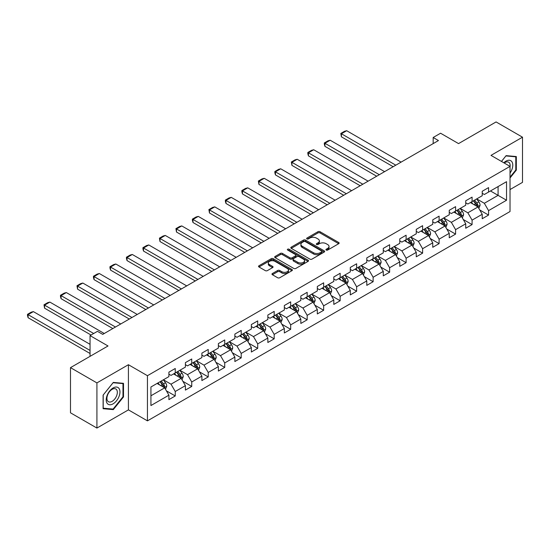 <?xml version="1.0" encoding="UTF-8"?>
<svg xmlns="http://www.w3.org/2000/svg" width="550" height="550" viewBox="0 0 550 550"><rect width="100%" height="100%" fill="white"/><g stroke="black" fill="none" stroke-linecap="round" stroke-linejoin="round"><path stroke-width="0.82" d="M326.232 250.058A1.024 0.591 0 0 0 327.683 250.058L338.704 243.691A1.464 0.846 0 0 0 339.137 243.093A1.464 0.846 0 0 0 338.704 242.495L320.031 231.708A1.464 0.846 0 0 0 317.955 231.708L306.928 238.074A1.024 0.591 0 0 0 306.632 238.494A1.024 0.591 0 0 0 306.928 238.913A1.024 0.591 0 0 0 308.385 238.913L309.808 238.088A4.696 2.709 0 0 1 316.449 238.088L318.003 238.989A4.696 2.709 0 0 1 319.385 240.907A4.696 2.709 0 0 1 318.003 242.825L316.58 243.643A1.024 0.591 0 0 0 316.278 244.062A1.024 0.591 0 0 0 316.58 244.482A1.024 0.591 0 0 0 318.031 244.482L319.461 243.664A4.696 2.709 0 0 1 326.102 243.664L327.656 244.558A4.696 2.709 0 0 1 329.031 246.476A4.696 2.709 0 0 1 327.656 248.394L326.232 249.219A1.024 0.591 0 0 0 325.93 249.638A1.024 0.591 0 0 0 326.232 250.058L326.232 249.219M272.401 273.522A1.464 0.846 0 0 0 271.975 274.12A1.464 0.846 0 0 0 272.401 274.725L277.647 277.75A1.464 0.846 0 0 0 279.716 277.75L291.961 270.676A1.464 0.846 0 0 0 292.394 270.077A1.464 0.846 0 0 0 291.961 269.479L273.288 258.699A1.464 0.846 0 0 0 271.212 258.699L258.968 265.767A1.464 0.846 0 0 0 258.534 266.365A1.464 0.846 0 0 0 258.968 266.963L265.299 270.621A1.464 0.846 0 0 0 267.369 270.621L272.614 267.596A1.464 0.846 0 0 0 273.041 266.998A1.464 0.846 0 0 0 272.614 266.393L269.472 264.584A3.926 2.269 0 0 1 268.324 262.982A3.926 2.269 0 0 1 270.744 260.886A3.926 2.269 0 0 1 275.028 261.381L287.32 268.476A3.926 2.269 0 0 1 288.468 270.077A3.926 2.269 0 0 1 286.048 272.174A3.926 2.269 0 0 1 281.772 271.679L279.716 270.497A1.464 0.846 0 0 0 277.647 270.497L272.401 273.522L272.401 274.725M510.029 189.558L522.5 182.359L522.5 137.191L496.072 121.935L458.549 143.605L440.578 133.224L433.173 137.5L438.46 140.553L102.733 334.379L97.446 331.334L90.049 335.603L90.049 356.352M96.917 382.903L96.917 428.065L128.418 409.874L128.418 364.712L96.917 382.903L70.489 367.641L108.02 345.978L90.049 335.603M128.418 364.712L147.448 375.698L510.029 166.368L510.029 211.53L147.448 420.86L147.448 375.698M522.5 137.191L490.999 155.382L510.029 166.368M309.911 259.119A1.464 0.846 0 0 0 311.988 259.119L324.232 252.051A1.464 0.846 0 0 0 324.665 251.446A1.464 0.846 0 0 0 324.232 250.848L305.553 240.068A1.464 0.846 0 0 0 303.483 240.068L291.239 247.136A1.464 0.846 0 0 0 290.806 247.734A1.464 0.846 0 0 0 291.239 248.332L309.911 259.119M288.069 250.278A1.024 0.591 0 0 1 289.107 250.422L289.107 249.205L308.096 260.164A1.464 0.846 0 0 1 308.529 260.762A1.464 0.846 0 0 1 308.096 261.36L295.852 268.434A1.464 0.846 0 0 1 293.776 268.434L275.103 257.647L275.103 256.451A1.464 0.846 0 0 0 274.67 257.049A1.464 0.846 0 0 0 275.103 257.647M275.103 256.451L280.342 253.426A1.464 0.846 0 0 1 282.418 253.426L289.994 257.799A1.464 0.846 0 0 0 292.064 257.799L295.543 255.791A1.464 0.846 0 0 0 295.976 255.193A1.464 0.846 0 0 0 295.543 254.595L287.657 250.044A1.024 0.591 0 0 1 287.354 249.624A1.024 0.591 0 0 1 287.987 249.074A1.024 0.591 0 0 1 289.107 249.205M96.917 428.065L70.489 412.809L70.489 367.641M166.423 390.864L175.251 395.959L175.251 391.504L185.398 385.646L185.398 390.101L191.737 386.444L191.737 381.989L201.884 376.124L201.884 380.579L208.23 376.922L208.23 372.467L218.377 366.609L218.377 371.064L224.723 367.4L224.723 362.945L234.871 357.087L234.871 361.543L241.209 357.878L241.209 353.423L251.357 347.566L251.357 352.021L257.702 348.356L257.702 343.901L267.85 338.044L267.85 342.499L274.189 338.834L274.189 334.379L284.336 328.522L284.336 332.977L290.682 329.319L290.682 324.864L300.829 319L300.829 323.455L307.175 319.798L307.175 315.343L317.322 309.485L317.322 313.94L323.661 310.276L323.661 305.821L333.809 299.963L333.809 304.418L340.154 300.754L340.154 296.299L350.302 290.441L350.302 294.896L356.641 291.232L356.641 286.777L366.795 280.919L366.795 285.374L373.134 281.717L373.134 277.255L383.281 271.397L383.281 275.853L389.627 272.195L389.627 267.74L399.774 261.876L399.774 266.331L406.113 262.673L406.113 258.218L416.261 252.361L416.261 256.816L422.606 253.151L422.606 248.696L432.754 242.839L432.754 247.294L439.099 243.629L439.099 239.174L449.247 233.317L449.247 237.772L455.586 234.107L455.586 229.653L465.733 223.795L465.733 228.25L472.079 224.593L472.079 220.137L482.226 214.273L482.226 218.728L488.565 215.071L488.565 210.616L506.536 200.241L506.536 181.686L498.08 186.567L498.08 195.353L506.536 200.241M175.251 395.959L168.905 399.623L168.905 395.168L150.934 405.543L150.934 386.987L168.905 376.612L168.905 372.158L175.251 368.5L175.251 372.955L185.398 367.098L185.398 362.636L191.737 358.978L191.737 363.433L201.884 357.576L201.884 353.121L208.23 349.456L208.23 353.911L218.377 348.054L218.377 343.599L224.723 339.934L224.723 344.389L234.871 338.532L234.871 334.077L241.209 330.413L241.209 334.868L251.357 329.01L251.357 324.555L257.702 320.897L257.702 325.353L267.85 319.488L267.85 315.033L274.189 311.376L274.189 315.831L284.336 309.973L284.336 305.518L290.682 301.854L290.682 306.309L300.829 300.451L300.829 295.996L307.175 292.332L307.175 296.787L317.322 290.929L317.322 286.474L323.661 282.81L323.661 287.265L333.809 281.407L333.809 276.952L340.154 273.288L340.154 277.743L350.302 271.886L350.302 267.431L356.641 263.773L356.641 268.228L366.795 262.364L366.795 257.909L373.134 254.251L373.134 258.706L383.281 252.849L383.281 248.394L389.627 244.729L389.627 249.184L399.774 243.327L399.774 238.872L406.113 235.208L406.113 239.663L416.261 233.805L416.261 229.35L422.606 225.686L422.606 230.141L432.754 224.283L432.754 219.828L439.099 216.164L439.099 220.619L449.247 214.761L449.247 210.306L455.586 206.649L455.586 211.104L465.733 205.239L465.733 200.784L472.079 197.127L472.079 201.582L482.226 195.724L482.226 191.269L488.565 187.605L488.565 192.06L506.536 181.686M173.559 373.931L181.17 378.324L171.022 384.182L163.412 379.789M168.905 374.172L171.022 375.396L175.251 372.955M171.022 384.182L175.251 391.504M181.17 378.324L185.398 385.646M190.046 364.409L197.656 368.803L187.509 374.66L179.898 370.267M185.398 364.65L187.509 365.874L191.737 363.433M187.509 374.66L191.737 381.989M197.656 368.803L201.884 376.124M206.539 354.888L214.149 359.281L204.002 365.138L196.391 360.745M201.884 355.135L204.002 356.352L208.23 353.911M204.002 365.138L208.23 372.467M214.149 359.281L218.377 366.609M223.025 345.366L230.643 349.759L220.488 355.623L212.877 351.223M218.377 345.613L220.488 346.83L224.723 344.389M220.488 355.623L224.723 362.945M230.643 349.759L234.871 357.087M239.518 335.844L247.129 340.244L236.981 346.101L229.371 341.708M234.871 336.091L236.981 337.315L241.209 334.868M236.981 346.101L241.209 353.423M247.129 340.244L251.357 347.566M256.011 326.329L263.622 330.722L253.474 336.579L245.864 332.186M251.357 326.569L253.474 327.793L257.702 325.353M253.474 336.579L257.702 343.901M263.622 330.722L267.85 338.044M272.498 316.807L280.108 321.2L269.961 327.058L262.35 322.664M267.85 317.048L269.961 318.271L274.189 315.831M269.961 327.058L274.189 334.379M280.108 321.2L284.336 328.522M288.991 307.285L296.601 311.678L286.454 317.536L278.843 313.143M284.336 307.526L286.454 308.749L290.682 306.309M286.454 317.536L290.682 324.864M296.601 311.678L300.829 319M305.484 297.763L313.094 302.156L302.947 308.021L295.329 303.621M300.829 298.011L302.947 299.228L307.175 296.787M302.947 308.021L307.175 315.343M313.094 302.156L317.322 309.485M321.97 288.241L329.581 292.634L319.433 298.499L311.822 294.106M317.322 288.489L319.433 289.706L323.661 287.265M319.433 298.499L323.661 305.821M329.581 292.634L333.809 299.963M338.463 278.726L346.074 283.119L335.926 288.977L328.316 284.584M333.809 278.967L335.926 280.191L340.154 277.743M335.926 288.977L340.154 296.299M346.074 283.119L350.302 290.441M354.949 269.204L362.56 273.597L352.413 279.455L344.802 275.062M350.302 269.445L352.413 270.669L356.641 268.228M352.413 279.455L356.641 286.777M362.56 273.597L366.795 280.919M371.442 259.683L379.053 264.076L368.906 269.933L361.295 265.54M366.795 259.923L368.906 261.147L373.134 258.706M368.906 269.933L373.134 277.255M379.053 264.076L383.281 271.397M387.936 250.161L395.546 254.554L385.399 260.411L377.788 256.018M383.281 250.408L385.399 251.625L389.627 249.184M385.399 260.411L389.627 267.74M395.546 254.554L399.774 261.876M404.422 240.639L412.033 245.032L401.885 250.896L394.274 246.496M399.774 240.886L401.885 242.103L406.113 239.663M401.885 250.896L406.113 258.218M412.033 245.032L416.261 252.361M420.915 231.117L428.526 235.517L418.378 241.374L410.768 236.981M416.261 231.364L418.378 232.581L422.606 230.141M418.378 241.374L422.606 248.696M428.526 235.517L432.754 242.839M437.408 221.602L445.019 225.995L434.871 231.853L427.254 227.459M432.754 221.843L434.871 223.066L439.099 220.619M434.871 231.853L439.099 239.174M445.019 225.995L449.247 233.317M453.894 212.08L461.505 216.473L451.357 222.331L443.747 217.938M449.247 212.321L451.357 213.544L455.586 211.104M451.357 222.331L455.586 229.653M461.505 216.473L465.733 223.795M470.388 202.558L477.998 206.951L467.851 212.809L460.24 208.416M465.733 202.799L467.851 204.022L472.079 201.582M467.851 212.809L472.079 220.137M477.998 206.951L482.226 214.273M490.469 190.96L498.08 195.353L484.337 203.287L476.726 198.894M482.226 193.284L484.337 194.501L488.565 192.06M484.337 203.287L488.565 210.616M128.418 409.874L147.448 420.86M433.173 137.5L433.173 143.605M150.934 395.78L164.677 387.846L157.066 383.453M164.677 387.846L168.905 395.168M479.744 209.969L488.565 215.071M463.251 219.491L472.079 224.593M446.758 229.013L455.586 234.107M430.272 238.535L439.099 243.629M413.779 248.057L422.606 253.151M397.286 257.579L406.113 262.673M380.799 267.094L389.627 272.195M364.306 276.616L373.134 281.717M347.82 286.137L356.641 291.232M331.327 295.659L340.154 300.754M314.834 305.181L323.661 310.276M298.347 314.703L307.175 319.798M281.854 324.218L290.682 329.319M265.368 333.74L274.189 338.834M248.875 343.262L257.702 348.356M232.382 352.784L241.209 357.878M215.896 362.306L224.723 367.4M199.403 371.828L208.23 376.922M182.909 381.342L191.737 386.444M510.029 177.973L516.319 170.149L516.319 156.544L506.117 155.636L501.462 161.425M103.104 408.712L113.3 409.626L123.502 396.935L123.502 383.329L113.3 382.422L103.104 395.113L103.104 408.712M515.79 169.84L516.319 170.149M122.973 396.626L123.502 396.935M112.228 409.001L113.3 409.626M326.638 250.202L327.656 249.617A4.696 2.709 0 0 0 329.031 247.699L329.031 246.476M319.385 240.907L319.385 242.124A4.696 2.709 0 0 1 318.003 244.042L316.993 244.633M338.69 243.705L320.031 232.932A1.464 0.846 0 0 0 317.955 232.932L307.34 239.058M324.211 252.058L305.553 241.285A1.464 0.846 0 0 0 303.483 241.285L291.259 248.346M321.64 251.866A1.024 0.591 0 0 0 321.936 251.446A1.024 0.591 0 0 0 321.64 251.027L305.243 241.567A1.024 0.591 0 0 0 303.793 241.567L302.287 242.433A4.696 2.709 0 0 0 300.912 244.351A4.696 2.709 0 0 0 302.287 246.269L313.493 252.739A4.696 2.709 0 0 0 320.134 252.739L321.64 251.866L321.64 253.089A1.024 0.591 0 0 0 321.936 252.67L321.936 251.446M300.912 244.351L300.912 245.568A4.696 2.709 0 0 0 302.287 247.486L302.287 246.269M321.64 253.089L320.134 253.956A4.696 2.709 0 0 1 313.493 253.956L302.287 247.486M275.124 257.661L280.342 254.643L280.342 253.426M295.976 255.193L295.976 256.417A1.464 0.846 0 0 1 295.543 257.015L292.064 259.022A1.464 0.846 0 0 1 289.994 259.022L282.418 254.643A1.464 0.846 0 0 0 280.342 254.643M289.107 250.422L308.076 261.374M297.853 262.336A3.926 2.269 0 0 0 302.129 262.831A3.926 2.269 0 0 0 304.549 260.734A3.926 2.269 0 0 0 303.401 259.132L299.069 256.63A1.464 0.846 0 0 0 296.993 256.63L293.521 258.637A1.464 0.846 0 0 0 293.088 259.236A1.464 0.846 0 0 0 293.521 259.834L297.853 262.336L297.853 263.56A3.926 2.269 0 0 0 302.129 264.048A3.926 2.269 0 0 0 304.549 261.958L304.549 260.734M293.088 259.236L293.088 260.459A1.464 0.846 0 0 0 293.521 261.058L293.521 259.834M297.853 263.56L293.521 261.058M288.468 270.077L288.468 271.301A3.926 2.269 0 0 1 286.048 273.391A3.926 2.269 0 0 1 281.772 272.903L279.716 271.721A1.464 0.846 0 0 0 277.647 271.721L272.422 274.732M268.324 262.982L268.324 264.199A3.926 2.269 0 0 0 269.472 265.801L269.472 264.584M272.594 267.603L269.472 265.801M291.94 270.689L273.288 259.916A1.464 0.846 0 0 0 271.212 259.916L258.988 266.977M478.83 208.395L480.088 205.232A3.96 2.289 -120 0 0 478.823 201.857L476.644 198.942M395.808 165.179L341.399 133.767L346.686 130.714L401.094 162.126M472.842 203.974L471.357 201.994M341.399 136.812L340.821 133.43L341.399 133.767L341.399 136.812L393.168 166.705M477.386 206.601L477.95 205.397A3.96 2.289 -120 0 0 476.816 203.019L474.636 200.104M473.639 200.674L476.066 203.906A2.021 1.162 60 0 1 476.431 204.524L477.95 205.397M473.364 200.839L475.551 203.748A3.96 2.289 60 0 1 476.685 206.133M340.821 133.43L344.52 131.292L346.686 130.714M510.029 173.078A9.714 5.61 120 0 0 511.857 169.647A9.714 5.61 120 0 0 511.252 161.04A9.714 5.61 120 0 0 503.8 162.772M515.13 156.441L515.79 156.819L515.79 169.998L510.029 177.162M501.483 161.432L505.904 155.932L515.79 156.819M510.029 166.884A7.356 4.249 120 0 0 508.619 162.188A7.356 4.249 120 0 0 504.226 163.02M113.094 403.837A9.714 5.61 120 0 0 119.962 391.937A9.714 5.61 120 0 0 113.094 387.97A9.714 5.61 120 0 0 106.219 399.871A9.714 5.61 120 0 0 113.094 403.837M112.131 401.349A7.356 4.249 120 0 0 116.937 394.866A7.356 4.249 120 0 0 115.809 388.974A7.356 4.249 120 0 0 112.131 389.338A7.356 4.249 120 0 0 107.326 395.821A7.356 4.249 120 0 0 108.453 401.713A7.356 4.249 120 0 0 112.131 401.349M103.208 395.017L113.094 382.724L122.973 383.604L122.973 396.784L113.094 409.076L103.208 408.196L103.208 395.017M122.32 383.226L122.973 383.604M462.344 217.917L463.602 214.748A3.96 2.289 -120 0 0 462.337 211.379L460.151 208.464M379.314 174.694L324.913 143.282L330.192 140.236L384.601 171.648M456.349 213.496L454.871 211.516M324.913 146.334L324.328 144.169L324.328 142.952L324.913 143.282L324.913 146.334L376.674 176.22M460.893 216.116L461.457 214.919A3.96 2.289 -120 0 0 460.329 212.534L458.143 209.626M457.153 210.196L459.573 213.428A2.021 1.162 60 0 1 459.938 214.039L461.457 214.919M456.878 210.354L459.058 213.269A3.96 2.289 60 0 1 460.192 215.655M324.328 142.952L328.027 140.814L330.192 140.236M445.851 227.439L447.109 224.269A3.96 2.289 -120 0 0 445.844 220.901L443.664 217.986M362.828 184.216L308.419 152.804L313.706 149.751L368.115 181.163M439.862 223.018L438.377 221.038M308.419 155.856L307.835 153.691L307.835 152.467L308.419 152.804L308.419 155.856L360.181 185.742M444.4 225.637L444.971 224.441A3.96 2.289 -120 0 0 443.836 222.056L441.657 219.147M440.66 219.718L443.08 222.949A2.021 1.162 60 0 1 443.451 223.561L444.971 224.441M440.385 219.876L442.564 222.791A3.96 2.289 60 0 1 443.699 225.17M307.835 152.467L311.541 150.336L313.706 149.751M429.357 236.961L430.616 233.791A3.96 2.289 -120 0 0 429.351 230.416L427.171 227.508M346.335 193.738L291.926 162.326L297.213 159.273L351.622 190.685M423.369 232.533L421.884 230.56M291.926 165.378L291.349 161.989L291.926 162.326L291.926 165.378L343.695 195.264M427.914 235.159L428.478 233.963A3.96 2.289 -120 0 0 427.343 231.577L425.164 228.669M424.174 229.24L426.594 232.471A2.021 1.162 60 0 1 426.958 233.083L428.478 233.963M423.892 229.398L426.078 232.313A3.96 2.289 60 0 1 427.212 234.692M291.349 161.989L295.048 159.858L297.213 159.273M412.871 246.482L414.129 243.313A3.96 2.289 -120 0 0 412.864 239.938L410.678 237.029M329.849 203.259L275.44 171.847L280.727 168.795L335.129 200.207M406.876 242.055L405.398 240.082M275.44 174.9L274.856 172.734L274.856 171.511L275.44 171.847L275.44 174.9L327.202 204.786M411.421 244.681L411.991 243.485A3.96 2.289 -120 0 0 410.857 241.099L408.671 238.184M407.681 238.762L410.101 241.993A2.021 1.162 60 0 1 410.465 242.605L411.991 243.485M407.406 238.92L409.585 241.828A3.96 2.289 60 0 1 410.719 244.214M274.856 171.511L278.554 169.373L280.727 168.795M396.378 256.004L397.636 252.835A3.96 2.289 -120 0 0 396.371 249.459L394.192 246.551M313.356 212.781L258.947 181.369L264.234 178.317L318.643 209.729M390.39 251.577L388.905 249.597M258.947 184.422L258.369 181.032L258.947 181.369L258.947 184.422L310.716 214.308M394.934 254.203L395.498 253A3.96 2.289 -120 0 0 394.364 250.621L392.184 247.706M391.188 248.284L393.607 251.508A2.021 1.162 60 0 1 393.979 252.127L395.498 253M390.913 248.442L393.099 251.35A3.96 2.289 60 0 1 394.233 253.736M258.369 181.032L262.068 178.894L264.234 178.317M379.892 265.519L381.143 262.357A3.96 2.289 -120 0 0 379.885 258.981L377.699 256.066M296.863 222.303L242.461 190.891L247.741 187.839L302.149 219.251M373.897 261.099L372.412 259.119M242.461 193.937L241.876 191.771L241.876 190.554L242.461 190.891L242.461 193.937L294.222 223.829M378.441 263.725L379.005 262.522A3.96 2.289 -120 0 0 377.871 260.143L375.691 257.228M374.701 257.799L377.121 261.03A2.021 1.162 60 0 1 377.486 261.642L379.005 262.522M374.426 257.964L376.606 260.872A3.96 2.289 60 0 1 377.74 263.257M241.876 190.554L245.575 188.416L247.741 187.839M363.399 275.041L364.657 271.872A3.96 2.289 -120 0 0 363.392 268.503L361.212 265.588M280.376 231.818L225.968 200.406L231.254 197.361L285.663 228.772M357.404 270.621L355.926 268.641M225.968 203.459L225.383 201.293L225.383 200.076L225.968 200.406L225.968 203.459L277.729 233.344M361.948 273.24L362.519 272.044A3.96 2.289 -120 0 0 361.384 269.658L359.198 266.75M358.208 267.321L360.628 270.552A2.021 1.162 60 0 1 360.999 271.164L362.519 272.044M357.933 267.479L360.112 270.394A3.96 2.289 60 0 1 361.247 272.779M225.383 200.076L229.089 197.938L231.254 197.361M346.906 284.563L348.164 281.394A3.96 2.289 -120 0 0 346.899 278.025L344.719 275.11M263.883 241.34L209.474 209.928L214.761 206.876L269.17 238.288M340.918 280.143L339.433 278.163M209.474 212.981L208.897 209.591L209.474 209.928L209.474 212.981L261.243 242.866M345.462 282.762L346.026 281.566A3.96 2.289 -120 0 0 344.891 279.18L342.712 276.272M341.722 276.843L344.142 280.074A2.021 1.162 60 0 1 344.506 280.686L346.026 281.566M341.44 277.001L343.626 279.916A3.96 2.289 60 0 1 344.761 282.294M208.897 209.591L212.596 207.46L214.761 206.876M330.419 294.085L331.678 290.916A3.96 2.289 -120 0 0 330.413 287.54L328.226 284.632M247.397 250.862L192.988 219.45L198.275 216.397L252.677 247.809M324.424 289.657L322.946 287.684M192.988 222.502L192.404 220.337L192.404 219.113L192.988 219.45L192.988 222.502L244.75 252.388M328.969 292.284L329.539 291.087A3.96 2.289 -120 0 0 328.405 288.702L326.219 285.787M325.229 286.364L327.649 289.596A2.021 1.162 60 0 1 328.013 290.207L329.539 291.087M324.954 286.522L327.133 289.438A3.96 2.289 60 0 1 328.268 291.816M192.404 219.113L196.103 216.982L198.275 216.397M313.926 303.607L315.184 300.438A3.96 2.289 -120 0 0 313.919 297.062L311.74 294.154M230.904 260.384L176.495 228.972L181.782 225.919L236.191 257.331M307.938 299.179L306.453 297.206M176.495 232.024L175.917 228.635L176.495 228.972L176.495 232.024L228.264 261.91M312.476 301.806L313.046 300.609A3.96 2.289 -120 0 0 311.912 298.224L309.732 295.309M308.736 295.886L311.156 299.118A2.021 1.162 60 0 1 311.527 299.729L313.046 300.609M308.461 296.044L310.64 298.952A3.96 2.289 60 0 1 311.774 301.338M175.917 228.635L179.616 226.497L181.782 225.919M297.44 313.129L298.691 309.959A3.96 2.289 -120 0 0 297.433 306.584L295.247 303.669M214.411 269.906L160.002 238.494L165.289 235.441L219.697 266.853M291.445 308.701L289.96 306.721M160.002 241.546L159.424 238.157L160.002 238.494L160.002 241.546L211.771 271.432M295.989 311.327L296.553 310.124A3.96 2.289 -120 0 0 295.419 307.746L293.239 304.831M292.249 305.401L294.669 308.632A2.021 1.162 60 0 1 295.034 309.251L296.553 310.124M291.974 305.566L294.154 308.474A3.96 2.289 60 0 1 295.288 310.86M159.424 238.157L163.123 236.019L165.289 235.441M280.947 322.644L282.205 319.481A3.96 2.289 -120 0 0 280.94 316.106L278.761 313.191M197.924 279.428L143.516 248.016L148.803 244.963L203.211 276.375M274.952 318.223L273.474 316.243M143.516 251.061L142.931 248.896L142.931 247.679L143.516 248.016L143.516 251.061L195.278 280.954M279.496 320.843L280.067 319.646A3.96 2.289 -120 0 0 278.933 317.268L276.746 314.353M275.756 314.923L278.176 318.154A2.021 1.162 60 0 1 278.541 318.766L280.067 319.646M275.481 315.081L277.661 317.996A3.96 2.289 60 0 1 278.795 320.382M142.931 247.679L146.63 245.541L148.803 244.963M264.454 332.166L265.712 328.996A3.96 2.289 -120 0 0 264.447 325.627L262.268 322.712M181.431 288.942L127.022 257.531L132.309 254.485L186.718 285.897M258.466 327.745L256.981 325.765M127.022 260.583L126.445 258.418L126.445 257.201L127.022 257.531L127.022 260.583L178.791 290.469M263.01 330.364L263.574 329.168A3.96 2.289 -120 0 0 262.439 326.782L260.26 323.874M259.263 324.445L261.69 327.676A2.021 1.162 60 0 1 262.054 328.288L263.574 329.168M258.988 324.603L261.174 327.518A3.96 2.289 60 0 1 262.309 329.904M126.445 257.201L130.144 255.062L132.309 254.485M247.968 341.688L249.226 338.518A3.96 2.289 -120 0 0 247.961 335.149L245.774 332.234M164.938 298.464L110.536 267.053L115.816 264L170.225 295.412M241.972 337.267L240.494 335.287M110.536 270.105L109.952 267.939L109.952 266.716L110.536 267.053L110.536 270.105L162.298 299.991M246.517 339.886L247.081 338.69A3.96 2.289 -120 0 0 245.953 336.304L243.767 333.396M242.777 333.967L245.197 337.198A2.021 1.162 60 0 1 245.561 337.81L247.081 338.69M242.502 334.125L244.681 337.04A3.96 2.289 60 0 1 245.816 339.419M109.952 266.716L113.651 264.584L115.816 264M231.474 351.209L232.732 348.04A3.96 2.289 -120 0 0 231.468 344.664L229.288 341.756M148.452 307.986L94.043 276.574L99.33 273.522L153.739 304.934M225.479 346.782L224.001 344.809M94.043 279.627L93.459 277.461L93.459 276.238L94.043 276.574L94.043 279.627L145.805 309.512M230.024 349.408L230.594 348.212A3.96 2.289 -120 0 0 229.46 345.826L227.281 342.911M226.284 343.489L228.704 346.72A2.021 1.162 60 0 1 229.075 347.332L230.594 348.212M226.009 343.647L228.188 346.562A3.96 2.289 60 0 1 229.322 348.941M93.459 276.238L97.164 274.106L99.33 273.522M214.981 360.731L216.239 357.562A3.96 2.289 -120 0 0 214.974 354.186L212.795 351.278M131.959 317.508L77.55 286.096L82.837 283.044L137.246 314.456M208.993 356.304L207.508 354.324M77.55 289.149L76.972 285.759L77.55 286.096L77.55 289.149L129.319 319.034M213.538 358.93L214.101 357.727A3.96 2.289 -120 0 0 212.967 355.348L210.788 352.433M209.798 353.011L212.218 356.242A2.021 1.162 60 0 1 212.582 356.854L214.101 357.727M209.516 353.169L211.702 356.077A3.96 2.289 60 0 1 212.836 358.462M76.972 285.759L80.671 283.621L82.837 283.044M198.495 370.253L199.753 367.084A3.96 2.289 -120 0 0 198.488 363.708L196.302 360.793M115.473 327.03L61.064 295.618L66.351 292.566L120.752 323.978M192.5 365.826L191.022 363.846M61.064 298.671L60.479 296.498L60.479 295.281L61.064 295.618L61.064 298.671L112.826 328.556M197.044 368.452L197.615 367.249A3.96 2.289 -120 0 0 196.481 364.87L194.294 361.955M193.304 362.526L195.724 365.757A2.021 1.162 60 0 1 196.089 366.376L197.615 367.249M193.029 362.691L195.209 365.599A3.96 2.289 60 0 1 196.343 367.984M60.479 295.281L64.178 293.143L66.351 292.566M182.002 379.768L183.26 376.606A3.96 2.289 -120 0 0 181.995 373.23L179.816 370.315M93.692 333.499L44.571 305.14L49.857 302.087L104.266 333.499M176.014 375.348L174.529 373.368M44.571 308.186L43.993 304.803L44.571 305.14L44.571 308.186L91.052 335.026M180.558 377.967L181.122 376.771A3.96 2.289 -120 0 0 179.988 374.392L177.808 371.477M176.811 372.047L179.231 375.279A2.021 1.162 60 0 1 179.603 375.891L181.122 376.771M176.536 372.206L178.722 375.121A3.96 2.289 60 0 1 179.857 377.506M43.993 304.803L47.692 302.665L49.857 302.087M165.516 389.29L166.767 386.121A3.96 2.289 -120 0 0 165.509 382.752L163.322 379.837M90.049 350.433L28.084 314.655L33.364 311.609L90.049 344.327M159.521 384.869L158.036 382.889M28.084 317.707L27.5 315.542L27.5 314.325L28.084 314.655L28.084 317.707L90.049 353.485M164.065 387.489L164.629 386.293A3.96 2.289 -120 0 0 163.494 383.907L161.315 380.999M160.325 381.569L162.745 384.801A2.021 1.162 60 0 1 163.109 385.413L164.629 386.293M160.05 381.728L162.229 384.643A3.96 2.289 60 0 1 163.364 387.028M27.5 314.325L31.199 312.187L33.364 311.609M327.656 249.617L327.656 248.394M316.58 244.482L316.58 243.643M318.003 244.042L318.003 242.825M306.928 238.913L306.928 238.074M317.955 232.932L317.955 231.708M320.031 232.932L320.031 231.708M338.704 243.691L338.704 242.495M291.239 248.332L291.239 247.136M303.483 241.285L303.483 240.068M305.553 241.285L305.553 240.068M324.232 252.051L324.232 250.848M313.493 253.956L313.493 252.739M320.134 253.956L320.134 252.739M282.418 254.643L282.418 253.426M289.994 259.022L289.994 257.799M292.064 259.022L292.064 257.799M295.543 257.015L295.543 255.791M308.096 261.36L308.096 260.164M277.647 271.721L277.647 270.497M279.716 271.721L279.716 270.497M281.772 272.903L281.772 271.679M272.614 267.596L272.614 266.393M258.968 266.963L258.968 265.767M271.212 259.916L271.212 258.699M273.288 259.916L273.288 258.699M291.961 270.676L291.961 269.479M477.606 206.724L480.061 205.308M476.816 203.019L478.823 201.857M473.997 204.641L475.551 203.748M461.113 216.246L463.574 214.83M460.329 212.534L462.337 211.379M457.511 214.163L459.058 213.269M444.627 225.768L447.081 224.345M443.836 222.056L445.844 220.901M441.018 223.685L442.564 222.791M428.134 235.29L430.595 233.867M427.343 231.577L429.351 230.416M424.524 233.207L426.078 232.313M411.641 244.812L414.102 243.389M410.857 241.099L412.864 239.938M408.038 242.729L409.585 241.828M395.154 254.327L397.609 252.911M394.364 250.621L396.371 249.459M391.545 252.244L393.099 251.35M378.661 263.849L381.123 262.433M377.871 260.143L379.885 258.981M375.059 261.766L376.606 260.872M362.175 273.371L364.629 271.954M361.384 269.658L363.392 268.503M358.566 271.288L360.112 270.394M345.682 282.893L348.136 281.469M344.891 279.18L346.899 278.025M342.072 280.809L343.626 279.916M329.189 292.414L331.65 290.991M328.405 288.702L330.413 287.54M325.586 290.331L327.133 289.438M312.702 301.929L315.157 300.513M311.912 298.224L313.919 297.062M309.093 299.853L310.64 298.952M296.209 311.451L298.671 310.035M295.419 307.746L297.433 306.584M292.607 309.368L294.154 308.474M279.723 320.973L282.178 319.557M278.933 317.268L280.94 316.106M276.114 318.89L277.661 317.996M263.23 330.495L265.684 329.079M262.439 326.782L264.447 325.627M259.621 328.412L261.174 327.518M246.737 340.017L249.198 338.594M245.953 336.304L247.961 335.149M243.134 337.934L244.681 337.04M230.251 349.539L232.705 348.116M229.46 345.826L231.468 344.664M226.641 347.456L228.188 346.562M213.758 359.054L216.219 357.638M212.967 355.348L214.974 354.186M210.148 356.978L211.702 356.077M197.264 368.576L199.726 367.159M196.481 364.87L198.488 363.708M193.662 366.493L195.209 365.599M180.778 378.098L183.232 376.681M179.988 374.392L181.995 373.23M177.169 376.014L178.722 375.121M164.285 387.619L166.746 386.203M163.494 383.907L165.509 382.752M160.683 385.536L162.229 384.643"/></g></svg>
